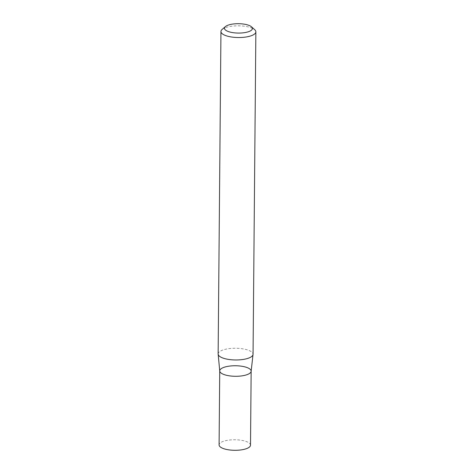 <?xml version="1.0" encoding="UTF-8"?>
<svg xmlns="http://www.w3.org/2000/svg" width="474" height="474" viewBox="0 0 474 474"><rect width="100%" height="100%" fill="white"/><g stroke="black" fill="none" stroke-linecap="round" stroke-linejoin="round"><path stroke-width="0.36" stroke-dasharray="2.37 1.78" d="M222.11 29.447A17.461 5.854 -179.5 0 1 238.458 25.815A17.461 5.854 -179.5 0 1 254.739 29.732M218.135 353.959A17.461 5.854 -179.5 0 1 231.389 348.396A17.461 5.854 -179.5 0 1 251.001 351.483A17.461 5.854 -179.5 0 1 253.051 354.268M251.155 371.16A15.713 5.273 0.5 0 0 249.312 368.648A15.713 5.273 0.5 0 0 231.662 365.875A15.713 5.273 0.5 0 0 219.735 370.881M250.509 445.169A15.713 5.273 0.5 0 0 248.666 442.657A15.713 5.273 0.5 0 0 231.016 439.884A15.713 5.273 0.5 0 0 219.089 444.89"/><path stroke-width="0.71" d="M251.498 26.828L254.739 29.732A17.461 5.854 -179.5 0 1 255.865 31.829A17.461 5.854 -179.5 0 1 242.611 37.393A17.461 5.854 -179.5 0 1 222.999 34.306A17.461 5.854 -179.5 0 1 220.949 31.521A17.461 5.854 -179.5 0 1 222.11 29.447L225.399 26.603A13.965 4.687 -179.5 0 1 238.475 23.7A13.965 4.687 -179.5 0 1 251.498 26.828A13.965 4.687 -179.5 0 1 244.199 32.7A13.965 4.687 -179.5 0 1 226.11 30.49A13.965 4.687 -179.5 0 1 225.399 26.603M255.865 31.829L253.051 354.268A17.461 5.854 -179.5 0 1 253.003 354.676A17.461 5.854 -179.5 0 1 239.198 359.873A17.461 5.854 -179.5 0 1 220.185 356.75A17.461 5.854 -179.5 0 1 218.176 354.374A17.461 5.854 -179.5 0 1 218.135 353.959L220.949 31.521M251.155 371.16L250.509 445.169A15.713 5.273 0.5 0 1 234.754 450.3A15.713 5.273 0.5 0 1 219.089 444.89L219.735 370.881A15.713 5.273 0.5 0 0 235.4 376.291A15.713 5.273 0.5 0 0 251.155 371.16A15.713 5.273 0.5 0 0 249.312 368.648A15.713 5.273 0.5 0 0 231.662 365.875A15.713 5.273 0.5 0 0 219.735 370.881A15.713 5.273 0.5 0 0 235.4 376.291A15.713 5.273 0.5 0 0 251.155 371.16L253.003 354.676M219.735 370.881L218.176 354.374"/></g></svg>
